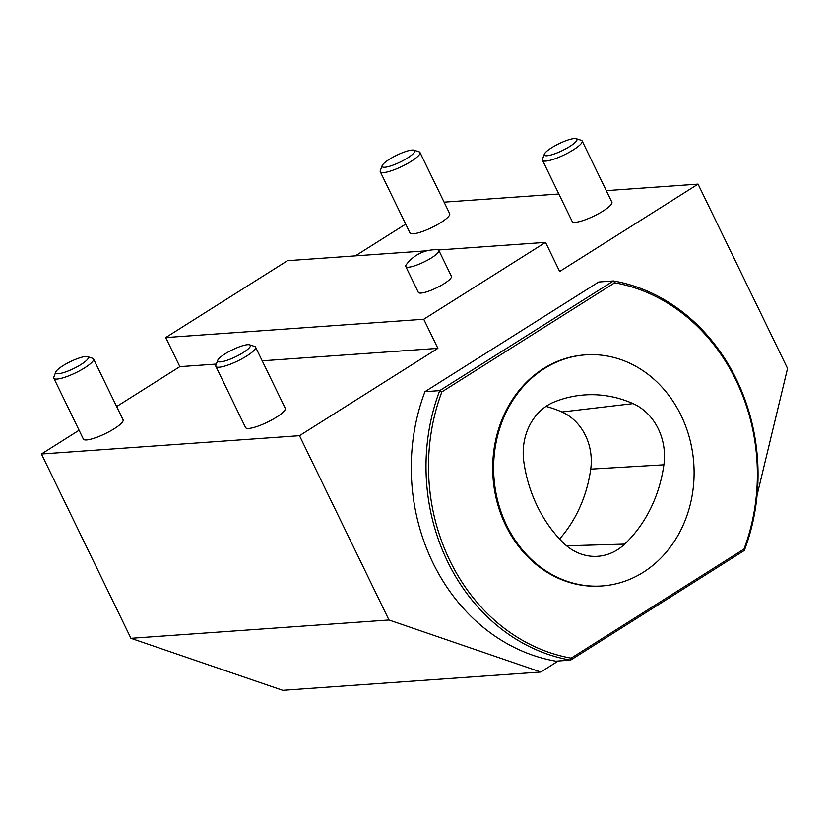 <?xml version="1.0" encoding="UTF-8"?>
<svg xmlns="http://www.w3.org/2000/svg" width="829" height="829" viewBox="0 0 829 829"><rect width="100%" height="100%" fill="white"/><g stroke="black" fill="none" stroke-linecap="round" stroke-linejoin="round"><path stroke-width="1.24" d="M563.171 542.715A132.381 114.464 -94.1 0 1 523.814 461.67A55.16 47.688 -94.1 0 1 554.518 401.847A132.381 114.464 -94.1 0 1 579.409 395.433A132.381 114.464 -94.1 0 1 633.066 403.609A55.16 47.688 -94.1 0 1 663.894 464.81A132.381 114.464 -94.1 0 1 624.693 544.104A55.16 47.688 -94.1 0 1 595.647 556.383A55.16 47.688 -94.1 0 1 563.171 542.715M559.575 538.995A128.723 111.293 85.9 0 0 590.725 469.131A51.502 44.528 85.9 0 0 561.948 411.992A128.723 111.293 85.9 0 0 545.969 406.417M681.044 415.37A115.842 100.154 85.9 0 0 585.657 354.853A115.842 100.154 85.9 0 0 493.96 477.494A115.842 100.154 85.9 0 0 602.061 585.948A115.842 100.154 85.9 0 0 681.044 415.37M744.338 550.446L744.007 549.057A190.028 164.297 85.9 0 0 614.714 282.793L441.867 391.879A190.028 164.297 85.9 0 0 571.16 658.143L570.559 660.122L555.813 661.169A191.872 165.893 -94.1 0 1 424.956 391.671L598.725 281.995L613.47 280.948A191.872 165.893 -94.1 0 1 744.338 550.446L570.559 660.122A191.872 165.893 -94.1 0 1 439.702 390.625L424.956 391.671M585.657 354.853L584.735 354.916A115.842 100.154 85.9 0 0 493.037 477.556A115.842 100.154 85.9 0 0 601.139 586.02L602.061 585.948M441.867 391.879L439.702 390.625L613.47 280.948L614.714 282.793M571.16 658.143L744.007 549.057M382.179 165.634L380.314 170.629A22.062 4.663 -25.9 0 0 380.283 171.769A22.062 4.663 -25.9 0 0 402.169 166.318A22.062 4.663 -25.9 0 0 419.982 152.484A22.062 4.663 -25.9 0 0 419.07 151.811L413.992 150.184A18.114 3.824 154.1 0 1 400.117 162.101A18.114 3.824 154.1 0 1 382.179 165.634A18.114 3.824 154.1 0 1 391.019 158.298A18.114 3.824 154.1 0 1 413.992 150.184M419.982 152.484L449.691 213.685A22.062 4.663 154.1 0 1 438.893 223.768A22.062 4.663 154.1 0 1 410.003 232.959L380.283 171.769M544.363 154.132L542.508 159.127A22.062 4.663 -25.9 0 0 542.477 160.256A22.062 4.663 -25.9 0 0 564.362 154.816A22.062 4.663 -25.9 0 0 582.176 140.982A22.062 4.663 -25.9 0 0 581.264 140.298L576.186 138.681A18.114 3.824 154.1 0 1 562.311 150.588A18.114 3.824 154.1 0 1 544.363 154.132A18.114 3.824 154.1 0 1 553.212 146.785A18.114 3.824 154.1 0 1 576.186 138.681M582.176 140.982L611.885 202.172A22.062 4.663 154.1 0 1 601.087 212.255A22.062 4.663 154.1 0 1 572.186 221.457L542.477 160.256M217.758 360.263L215.892 365.257A22.062 4.663 -25.9 0 0 215.861 366.397A22.062 4.663 -25.9 0 0 237.747 360.947A22.062 4.663 -25.9 0 0 255.56 347.123A22.062 4.663 -25.9 0 0 254.648 346.439L249.581 344.812A18.114 3.824 154.1 0 1 235.695 356.729A18.114 3.824 154.1 0 1 217.758 360.263A18.114 3.824 154.1 0 1 226.597 352.926A18.114 3.824 154.1 0 1 249.581 344.812M255.56 347.123L285.28 408.314A22.062 4.663 154.1 0 1 274.472 418.396A22.062 4.663 154.1 0 1 245.581 427.588L215.861 366.397M55.719 372.097L53.864 377.091A22.062 4.663 -25.9 0 0 53.833 378.221A22.062 4.663 -25.9 0 0 75.719 372.781A22.062 4.663 -25.9 0 0 93.522 358.947A22.062 4.663 -25.9 0 0 92.62 358.273L87.542 356.646A18.114 3.824 154.1 0 1 73.667 368.563A18.114 3.824 154.1 0 1 55.719 372.097A18.114 3.824 154.1 0 1 64.558 364.75A18.114 3.824 154.1 0 1 87.542 356.646M93.522 358.947L123.086 419.826A22.062 4.663 154.1 0 1 112.288 429.899A22.062 4.663 154.1 0 1 83.387 439.101L53.833 378.221M437.018 249.726A18.383 3.886 154.1 0 1 438.862 250.451A18.383 3.886 154.1 0 1 424.013 261.974A18.383 3.886 154.1 0 1 405.775 266.513A18.383 3.886 154.1 0 1 406.345 264.617A36.766 36.766 0 0 1 437.018 249.726M438.862 250.451L451.422 276.316A18.383 3.886 154.1 0 1 436.572 287.839A18.383 3.886 154.1 0 1 418.334 292.378L405.775 266.513M130.941 638.299L282.772 690.319L540.798 672.018L388.977 619.988L130.941 638.299L41.45 454.002L79.087 430.241M116.64 406.542L179.841 366.656L165.717 337.558L423.743 319.248L545.534 242.379L438.365 249.985M427.059 250.783L287.497 260.689L165.717 337.558M355.372 255.871L405.702 224.11M423.743 319.248L437.878 348.346L299.487 435.691L41.45 454.002M437.878 348.346L262.213 360.812M216.338 364.066L179.841 366.656M606.289 190.649L698.059 184.131L559.668 271.477L545.534 242.379M444.095 202.152L558.87 194.007M388.977 619.988L299.487 435.691M698.059 184.131L787.55 368.439L757.074 495.12M558.259 660.993L540.798 672.018M624.693 544.104L566.58 545.814M663.894 464.81L590.725 469.131M633.066 403.609L561.948 411.992"/></g></svg>

